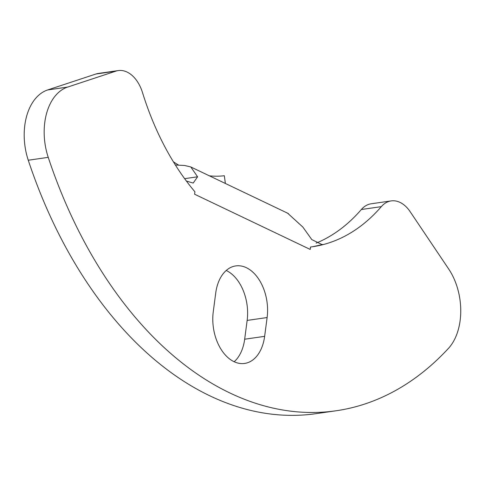 <?xml version="1.0" encoding="UTF-8"?>
<svg xmlns="http://www.w3.org/2000/svg" width="485" height="485" viewBox="0 0 485 485"><rect width="100%" height="100%" fill="white"/><g stroke="black" fill="none" stroke-linecap="round" stroke-linejoin="round"><path stroke-width="0.73" d="M115.824 71.156L95.854 74.029A33.144 21.504 -98.2 0 1 98.267 73.459L118.237 70.586A33.144 21.504 81.8 0 0 115.824 71.156L67.633 87.076A53.029 34.411 81.8 0 0 48.233 157.352A397.718 258.062 81.8 0 0 336.044 410.777A397.718 258.062 81.8 0 0 448.407 348.43A53.029 34.411 81.8 0 0 448.704 269.036L410.164 211.696A33.144 21.504 81.8 0 0 391.165 200.905A33.144 21.504 81.8 0 0 381.319 206.64A232 150.538 -98.2 0 1 312.425 246.756A232 150.538 -98.2 0 1 310.533 247.01L310.212 249.429A39.77 27.772 115.5 0 0 310.473 247.017L310.533 247.01M95.854 74.029L47.663 89.949A53.029 34.411 -98.2 0 0 28.263 160.226A397.718 258.062 81.8 0 0 316.075 413.656L336.044 410.777M381.319 206.64L361.349 209.514A33.144 21.504 -98.2 0 1 371.195 203.785L391.165 200.905M361.349 209.514A232 150.538 -98.2 0 1 316.135 243.13M226.222 270.484A39.77 25.808 -98.2 0 1 247.144 320.421L244.67 339.215A39.77 25.808 -98.2 0 1 234.182 361.743M213.254 311.807L215.728 293.013A39.77 25.808 -98.2 0 1 235.752 265.913A39.77 25.808 -98.2 0 1 267.114 317.548L264.64 336.341A39.77 25.808 -98.2 0 1 244.616 363.441A39.77 25.808 -98.2 0 1 213.254 311.807M310.212 249.429L194.6 194.224L194.921 191.805A232 150.538 -98.2 0 1 142.511 92.605A33.144 21.504 81.8 0 0 118.237 70.586M287.611 213.182L302.846 227.059L311.8 239.59L322.179 244.646L323.046 244.452L312.358 246.768M175.376 165.003L184.573 165.482L190.805 166.943L197.589 176.801L193.212 183.063L186.398 181.069M225.373 183.463L224.331 175.722A149.144 96.776 -98.2 0 1 209.35 175.812M178.722 165.179A149.144 96.776 -98.2 0 1 173.357 161.748M244.67 339.215L264.64 336.341M247.144 320.421L267.114 317.548M323.046 244.452L321.252 244.713M184.633 178.662L197.589 176.801M48.233 157.352L28.263 160.226M67.633 87.076L47.663 89.949M191.278 167.186L288.381 213.552"/></g></svg>
